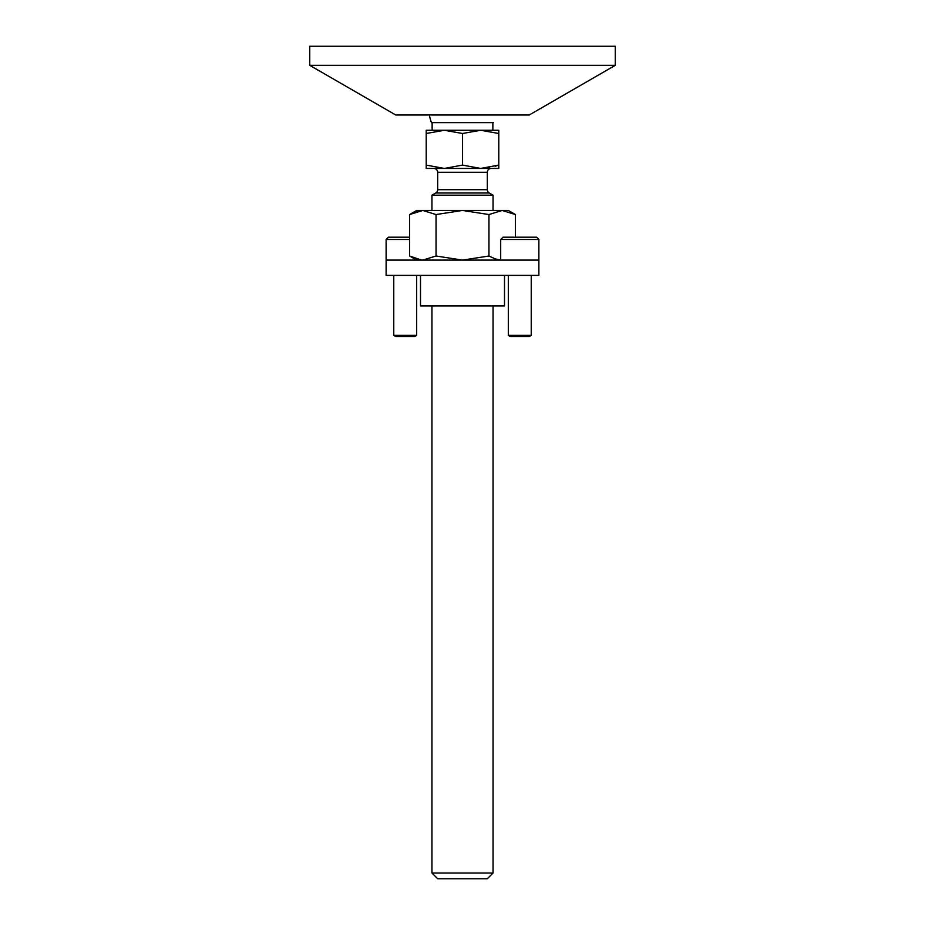 <?xml version="1.0" encoding="UTF-8"?>
<svg xmlns="http://www.w3.org/2000/svg" width="925" height="925" viewBox="0 0 925 925"><rect width="100%" height="100%" fill="white"/><g stroke="black" fill="none" stroke-linecap="round" stroke-linejoin="round"><path stroke-width="1.39" d="M615.252 65.34L529.262 114.989L395.738 114.989L309.748 65.34L615.252 65.34L615.252 46.25L309.748 46.25L309.748 65.34M493.048 873.027L431.952 873.027L437.675 878.75L487.325 878.75L493.048 873.027L493.048 305.932M426.217 133.501L426.217 130.263L480.642 130.263L498.783 133.501L498.783 130.263L480.642 130.263L462.5 133.501L444.358 130.263L426.217 133.501L426.217 168.454L444.358 168.454L426.217 165.078M495.222 166.222L498.783 165.078L480.642 168.454L462.5 165.078L444.358 168.454L498.783 168.454L498.783 133.501M462.5 165.078L462.5 133.501M462.5 195.187L493.048 195.187L489.233 192.978L435.767 192.978L431.952 195.187L462.5 195.187M493.522 122.632L431.478 122.632A33.416 33.416 0 0 1 429.431 114.989M433.86 168.454A3.816 3.816 0 0 1 437.675 172.27L437.675 189.671A3.816 3.816 0 0 1 435.767 192.978M491.14 168.454A3.816 3.816 0 0 0 487.325 172.27L437.675 172.27M487.325 172.27L487.325 189.671A3.816 3.816 0 0 0 489.233 192.978M442.381 168.408L444.358 168.454M480.642 168.454L485.903 168.153M486.966 168.015L489.417 167.622M500.691 239.483L538.882 239.483L536.581 237.193L502.98 237.193L500.691 239.483L500.691 260.098L538.882 260.098L538.882 275.384L386.118 275.384L386.118 239.483L388.419 237.193L409.59 237.193M531.239 275.384L531.239 335.382L529.331 336.48L510.23 336.48L508.322 335.382L508.322 275.384M538.882 239.483L538.882 260.098L386.118 260.098M531.239 335.382L508.322 335.382M409.59 239.483L386.118 239.483M416.678 275.384L416.678 335.382L414.77 336.48L395.669 336.48L393.761 335.382L393.761 275.384M416.678 335.382L393.761 335.382M421.511 260.064L409.59 256.005L409.59 214.554L416.678 210.461L508.322 210.461L515.41 214.554L502.183 210.461L515.41 214.554L515.41 237.193M412.828 257.705L418.216 259.578M418.979 259.74L419.858 259.879M500.691 260.052L495.488 259L488.955 256.005L462.5 260.098L436.045 256.005L436.045 214.554L462.5 210.461L488.955 214.554L502.183 210.461M436.045 256.005L422.817 260.098M488.955 256.005L488.955 214.554M409.59 214.554L422.817 210.461L436.045 214.554M422.817 210.461L421.511 210.507M420.713 210.565L418.979 210.831M418.216 210.981L415.302 211.848M504.507 275.384L504.507 305.932L420.493 305.932L420.493 275.384M487.325 189.671L437.675 189.671M493.048 210.461L493.048 195.187M432.137 122.632L432.137 130.263M492.863 122.632L492.863 130.263M431.952 873.027L431.952 305.932M431.952 210.461L431.952 195.187M416.678 260.098L409.59 256.005"/></g></svg>
